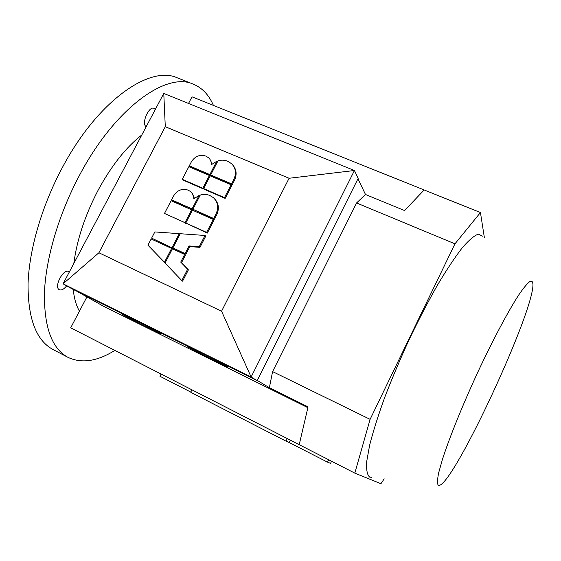 <?xml version="1.0" encoding="UTF-8"?>
<svg xmlns="http://www.w3.org/2000/svg" width="561" height="561" viewBox="0 0 561 561"><rect width="100%" height="100%" fill="white"/><g stroke="black" fill="none" stroke-linecap="round" stroke-linejoin="round"><path stroke-width="0.84" d="M371.768 477.369L369.734 477.123C367.231 475.097 366.207 469.964 366.663 461.738L369.622 445.252C373.114 431.549 378.121 415.68 384.629 397.623C391.901 378.724 400.091 359.349 409.193 339.503C418.576 319.966 427.966 301.895 437.356 285.283C446.458 270.023 454.719 257.576 462.131 247.941C468.87 240.15 474.283 235.543 478.372 234.126L482.516 236.146M438.253 485.279C437.173 483.687 437.314 479.522 438.674 472.783L442.475 459.277C449.459 437.622 462.566 405.161 477.684 372.434C492.902 339.875 508.273 311.032 518.883 294.742C523.771 287.632 527.557 283.13 530.222 281.243L532.592 281.917L532.95 284.434C533.756 311.909 455.904 479.964 439.642 485.307L438.253 485.279M214.176 360.569C200.284 353.689 184.106 345.162 187.521 346.495L200.698 352.75C215.031 359.846 231.209 368.388 227.626 366.957L214.176 360.569M148.953 328.199C135.334 321.46 118.196 312.435 121.52 313.739L133.125 319.244C147.185 326.2 164.317 335.247 160.811 333.837L148.953 328.199M213.432 105.419C208.86 94.767 202.016 87.628 192.893 84.003C165.972 71.78 114.661 108.504 79.473 175.341C58.912 213.902 45.981 257.843 44.466 291.979C43.877 326.726 51.717 348.521 67.979 357.35C81.548 363.745 97.172 361.431 114.858 350.408M178.11 78.147L177.031 77.72C149.331 65.202 97.397 101.303 62.327 167.634C41.823 205.894 29.172 249.624 28.05 283.726C27.875 318.466 36.142 340.366 52.86 349.433L67.979 357.35M146.155 126.758L145.741 126.393C141.477 122.536 149.1 105.798 153.973 108.315L155.285 109.5M66.661 285.837C63.947 289.224 61.528 290.528 59.403 289.757L59.333 289.714C53.526 287.19 63.316 268.284 68.73 271.538L69.347 271.959M141.849 134.906C125.916 147.382 111.295 165.895 97.993 190.46C85.006 215.368 76.948 239.729 73.807 263.537M290.31 440.133L289.146 442.489L327.505 462.145L328.662 459.754M287.162 438.527L286.215 441.248L289.146 442.489M286.215 441.248L190.845 392.363L191.666 389.692M161.098 374.054L159.962 376.284L190.915 392.146M331.565 461.24L330.534 463.372L327.505 462.145M384.201 478.849L380.933 483.708L354.811 473.119L70.693 327.82L86.948 296.867M354.811 473.119L370.106 419.348L454.957 243.832L480.447 212.542L192.016 96.829L188.531 103.455M73.211 289.434C74.136 298.298 76.212 305.542 79.438 311.173M307.863 407.679L103.007 305.969L76.801 291.215M211.525 164.569L211.097 161.722L210.003 159.359L208.657 157.823L205.852 156.091C199.814 154.247 194.976 156.182 191.336 161.905L189.309 165.804L209.87 174.59L216.756 161.288L211.525 164.569M210.754 175.025L210.564 175.397L190.046 166.617L189.309 165.804M209.835 159.121L212.107 164.043M217.366 162.031L216.756 161.288M210.564 175.397L209.87 174.59M172.437 248.804L165.046 263.067L181.806 280.577L187.633 269.252L180.733 262.099L184.674 254.456L172.437 248.804M184.674 254.456L185.439 255.087L181.505 262.723L188.398 269.862L182.584 281.159L181.806 280.577M188.398 269.862L187.633 269.252M181.505 262.723L180.733 262.099M205.017 235.473L180.249 233.72L172.886 247.934L185.123 253.586L189.064 245.949L199.239 246.7L205.017 235.473L205.74 236.153L199.975 247.359L199.239 246.7M199.975 247.359L189.814 246.609L185.887 254.224L172.886 247.934M185.887 254.224L185.123 253.586M189.814 246.609L189.064 245.949M164.401 262.38L171.624 248.425L151.175 238.979L147.943 245.185L165.116 262.934M172.332 249.007L171.624 248.425M172.073 247.562L179.275 233.664L154.85 231.931L151.617 238.123L172.858 248.214L151.617 238.123M179.962 234.267L179.275 233.664M209.926 195.551C206.89 194.232 203.671 194.064 200.27 195.053L192.9 209.281L213.748 218.517L215.803 214.519C218.909 207.745 218.075 202.1 213.299 197.584L209.926 195.551M214.807 199.085C218.867 203.608 219.428 208.994 216.497 215.242L214.442 219.232L192.9 209.281M214.442 219.232L213.748 218.517M191.624 209.821L171.112 200.719L164.478 213.446L184.969 222.661L191.624 209.821L192.283 210.473M185.859 223.103L164.478 213.446M185.726 223.362L184.969 222.661M213.278 219.428L192.437 210.179L185.782 223.033L206.602 232.394L213.278 219.428L213.979 220.143L207.318 233.081L206.602 232.394M207.318 233.081L185.782 223.033M193.79 198.776C193.699 195.642 192.619 193.236 190.544 191.56L188.159 190.137C182.136 188.215 177.29 190.137 173.622 195.894L171.575 199.828L192.086 208.916L199.036 195.501L193.79 198.776M192.977 209.358L172.353 200.572L171.575 199.828M191.687 192.675L194.422 198.208M199.681 196.182L199.036 195.501M192.83 209.646L192.086 208.916M227.654 161.238C224.603 159.962 221.385 159.829 217.991 160.839L210.684 174.941L231.581 183.875L233.621 179.906C236.581 173.545 235.908 168.146 231.609 163.714L227.654 161.238M233.18 165.481C236.658 169.885 237.023 174.955 234.267 180.705L232.233 184.66L211.378 175.74L210.684 174.941M232.233 184.66L231.581 183.875M209.407 175.488L188.847 166.687L182.269 179.31L202.809 188.223L209.407 175.488L210.031 176.203M203.699 188.657L203.524 188.994L183.019 180.095L182.269 179.31M203.524 188.994L202.809 188.223M231.111 184.779L210.221 175.838L203.622 188.573L224.498 197.633L231.111 184.779L231.77 185.565L225.171 198.391L224.498 197.633M225.171 198.391L204.337 189.345L203.622 188.573M289.097 178.265L221.567 311.222L98.904 252.766L165.292 126.695L289.097 178.265L354.433 170.509L251.118 377.027L221.567 311.222M165.292 126.695L163.777 93.449L63.063 283.831L72.481 289.076L257.169 380.646L251.118 377.027L63.063 283.831L98.904 252.766M163.777 93.449L354.433 170.509L358.17 178.377L257.169 380.646M424.158 189.962L404.572 210.557L365.477 194.485L356.579 202.963L272.597 371.599L269.371 387.686L308.045 406.879L299.216 444.691M454.957 243.832L356.579 202.963M370.106 419.348L272.597 371.599M357.981 178.749L365.477 194.485M257.268 380.442L269.371 387.686M480.447 212.542L484.409 237.878M216.497 215.242L215.803 214.519M234.267 180.705L233.621 179.906M177.031 77.72L192.893 84.003"/></g></svg>
